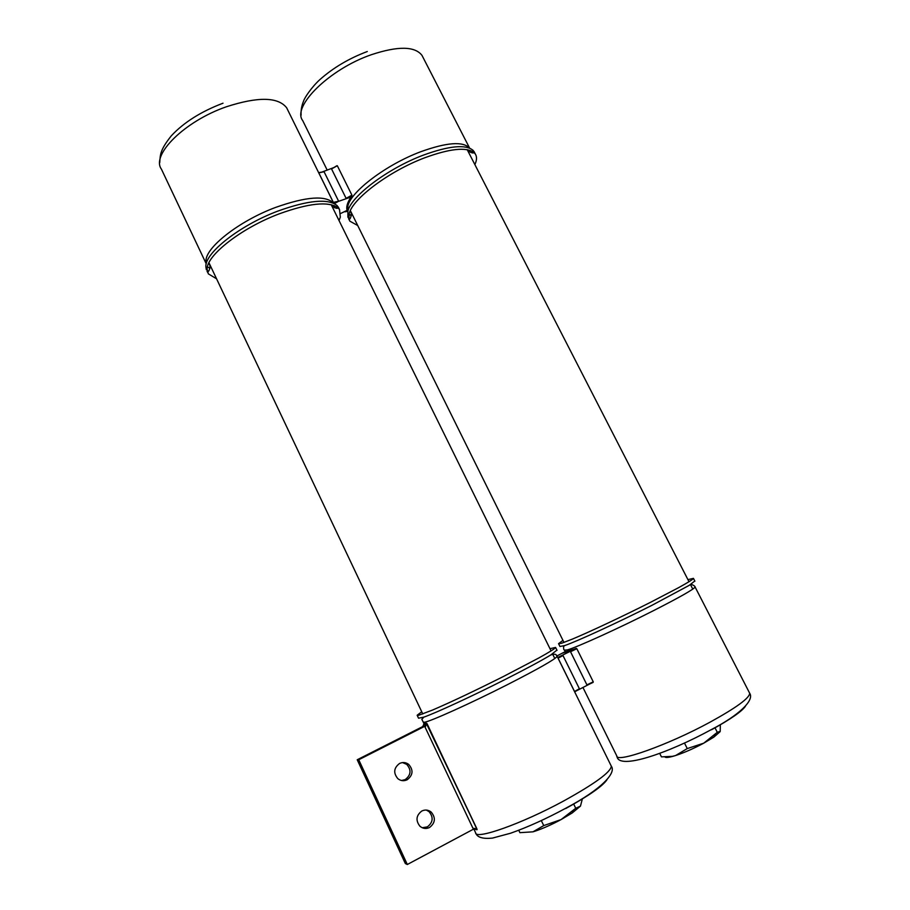 <?xml version="1.0" encoding="UTF-8"?>
<svg xmlns="http://www.w3.org/2000/svg" width="910" height="910" viewBox="0 0 910 910"><rect width="100%" height="100%" fill="white"/><g stroke="black" fill="none" stroke-linecap="round" stroke-linejoin="round"><path stroke-width="1.36" d="M518.745 830.238L519.906 832.661L532.976 831.831L543.736 825.597L561.083 819.58L575.734 808.273L580.466 806.112L582.445 798.582M541.313 820.581L543.736 825.597M573.584 803.86L575.734 808.273M532.976 831.831L534.943 831.217C542.804 828.589 551.517 824.71 561.083 819.58L572.174 812.983L580.466 806.112M576.303 690.906L590.271 683.706M557.728 657.509L562.994 655.541L558.103 658.18L574.733 691.884L557.728 657.509L576.121 648.432C569.194 651.151 565.542 652.231 565.19 651.662L556.875 655.962M574.381 649.126L576.826 648.693L593.263 681.84L592.808 682.523L593.263 681.84L576.826 648.693L570.524 651.731L586.916 684.866L593.263 681.84L586.916 684.866L589.27 684.195L586.916 684.866L570.524 651.731L576.826 648.693L576.121 648.432C569.194 651.151 565.542 652.231 565.19 651.662L562.505 653.153L574.381 649.126M421.739 711.756L417.155 715.249L418.281 715.419L432.546 710.05C451.462 701.906 475.168 690.679 503.662 676.38L538.697 658.044C549.595 652.015 555.225 648.477 555.578 647.431L549.97 648.693M417.258 715.476L418.543 718.195L423.878 717.125C435.765 712.985 472.506 696.014 505.164 679.474C526.378 668.725 541.598 660.546 550.823 654.938L556.909 650.127M562.96 640.378L558.558 643.666L561.55 643.279L572.174 639.184C589.134 632.131 622.815 616.309 650.286 602.431L678.325 587.814C688.119 582.434 693.158 579.283 693.454 578.362L687.937 579.636M558.558 643.666L559.946 646.487L564.735 645.554C576.667 641.516 618.106 622.463 651.788 605.4L689.314 585.301L694.808 580.99M401.583 780.518L405.234 779.586C411.047 775.024 411.536 769.951 406.702 764.355L402.516 762.58M407.191 779.756C413.06 775.161 413.549 770.031 408.67 764.377C405.803 762.296 402.766 761.988 399.558 763.467C393.768 767.904 393.188 772.977 397.841 778.664C400.753 780.928 403.869 781.292 407.191 779.756M422.24 827.747L427.382 826.871C433.08 822.378 433.638 817.294 429.054 811.64L426.358 810.071M429.554 827.486C435.31 822.947 435.867 817.828 431.226 812.107C428.314 809.809 425.186 809.445 421.83 811.003C416.143 815.394 415.506 820.467 419.92 826.223C422.877 828.68 426.096 829.112 429.554 827.486M407.316 864.5L474.474 828.635L472.938 828.259L476.726 828.828L427.165 723.905L426.551 723.222L424.037 723.621L422.763 726.624L424.515 726.362L426.506 723.768C425.368 725.327 424.56 725.452 424.083 724.167L422.763 726.624L424.515 726.362L426.926 723.518L424.083 724.167C424.56 725.452 425.368 725.327 426.506 723.768L424.049 723.894L427.165 723.905L426.551 723.609L425.129 727.272L472.938 828.259L477.113 829.431L426.506 723.768L425.129 727.272L425.766 725.793L358.733 759.748L407.316 864.5L405.337 863.533L357.221 759.759L423.207 726.339M358.733 759.748L357.221 759.759M473.871 828.964L476.976 829.727L473.871 828.964M476.726 829.533L474.087 828.93L476.965 829.715L476.715 828.43L427.063 724.064L477.113 829.431M425.766 725.793L424.515 726.362L425.766 725.793L425.129 727.272L472.938 828.259L474.474 828.635M562.994 655.541L579.386 688.745L576.974 690.565L579.386 688.745L562.994 655.541L557.864 657.68L562.994 655.541M589.771 683.967L593.149 682.375L589.771 683.967M565.315 651.799L574.335 649.137L565.315 651.799M563.529 652.595L565.269 651.81L563.529 652.595M320.718 172.547L334.482 167.326M340.75 213.429L347.097 210.381C346.096 207.082 347.256 202.85 350.612 197.686L349.451 197.527L350.612 197.686C347.256 202.85 346.096 207.082 347.097 210.381L345.083 211.746L347.54 211.359C345.754 207.617 347.176 202.498 351.795 196.014L351.92 195.161L346.107 198.346L331.536 168.919L346.107 198.346L348.917 197.743L346.107 198.346L351.92 195.161L337.326 165.734L351.92 195.161L348.917 197.743L350.612 197.686C347.256 202.85 346.096 207.082 347.097 210.381L344.992 211.78L347.54 211.359C345.754 207.617 347.176 202.498 351.795 196.014L348.917 197.743L333.674 203.032L318.682 172.627L324.074 171.751L318.682 172.627L324.074 171.751L318.75 172.786L333.333 202.361L338.634 201.235L324.074 171.751L338.634 201.235L336.211 202.657L333.674 203.032L333.333 202.361L338.634 201.235L334.425 203.624M339.032 220.561L340.317 217.171L339.521 209.562L337.803 207.639C328.248 201.11 308.672 203.192 279.086 213.895C241.184 228.137 206.274 255.608 207.116 269.235L208.31 273.842L216.557 278.79M338.998 208.515L337.178 205.637C328.203 198.3 308.388 200.132 277.743 211.131C239.842 225.35 204.966 252.866 205.853 266.562L206.343 269.735M474.872 164.585L474.872 164.573C476.897 160.251 477.045 156.736 475.327 154.04L473.746 152.323C465.829 146.897 449.472 148.728 424.674 157.805C389.127 171.148 352.352 198.915 349.167 213.713L348.928 219.082L349.827 221.141L357.721 225.521M474.713 152.857L473.052 150.321C465.613 144.178 449.039 145.793 423.321 155.144C387.774 168.464 351.044 196.264 347.893 211.131L347.904 217.297M334.482 205.694L334.505 207.753L334.482 205.694M331.536 168.919L337.326 165.734L331.536 168.919M684.457 743.015L687.266 748.577L703.726 743.186L717.296 732.3L720.208 731.367L720.322 725.065M714.907 727.625L717.296 732.311M659.682 753.366L661.445 756.881L672.376 756.346L675.607 755.528L687.266 748.577M664.971 757.006C665.779 757.757 668.349 757.552 672.661 756.403L675.607 755.528C684.331 752.65 693.704 748.532 703.726 743.186L713.861 737.1L719.992 731.788M473.837 828.976L475.589 832.695C474.929 840.248 521.476 823.937 563.517 801.062C594.856 783.726 610.792 772.101 611.327 766.209L610.974 765.503M423.878 717.125L421.83 719.344L423.184 722.005L424.333 722.256C429.873 721.721 470.322 703.51 507.086 684.832C538.504 668.759 555.191 659.272 557.159 656.372L556.977 656.099M565.633 808.581C588.781 795.795 602.568 786.194 606.959 779.768M582.946 687.482L616.753 755.857C615.877 763.456 667.86 745.154 710.028 722.176C736.349 707.684 749.567 698.05 749.681 693.261L749.374 692.658M564.735 645.554L563.631 646.35C563.461 648.739 563.756 649.99 564.496 650.138L567.476 649.877C576.963 647.272 619.118 628.128 653.46 610.678C679.861 597.199 693.738 589.316 695.104 587.018L694.944 586.791M711.574 729.729C730.537 719.275 741.832 711.449 745.438 706.251M574.529 691.498L579.386 688.745L574.529 691.498M287.583 109.666L286.65 107.778C278.085 96.881 258.008 96.54 226.431 106.754C184.65 121.166 150.832 154.927 161.411 169.135L206.24 263.82M333.64 203.249C325.723 195.093 306.295 196.514 275.343 207.514C238.773 221.187 205.148 247.816 205.978 261.204L206.263 263.707M208.39 267.301L209.914 268.518M332.81 207.935L331.695 204.875C331.718 206.65 337.997 209.653 337.803 207.639M208.754 263.126L210.506 266.016M422.809 56.989L421.967 55.351C414.835 46.137 397.977 45.921 371.405 54.691C329.238 69.16 291.632 106.686 302.7 120.575L327.19 170.102M469.571 148.125C463.122 141.13 446.81 142.347 420.647 151.765C386.352 164.585 350.93 191.475 347.882 205.978L347.768 211.632M349.076 214.043L351.271 215.886M468.661 152.482L467.672 149.763M350.157 211.04L351.738 213.429M333.947 167.531L336.814 165.791L333.947 167.531M422.786 713.986L208.947 262.728M554.52 657.93L552.529 653.869M551.062 650.889L331.206 204.682M572.174 812.983L573.425 810.514M550.823 654.938C557.591 652.97 555.839 655.826 557.159 656.372L611.327 766.209C616.434 772.852 601.863 789.095 565.724 808.262C546.284 818.761 527.925 827.076 510.647 833.207L492.458 838.099C482.971 839.043 477.432 837.45 475.839 833.31M424.037 723.814L423.298 722.256M555.578 647.431L557.022 650.354M689.314 585.301C691.52 583.162 695.524 586.529 695.104 587.018L749.681 693.261C754.708 700.381 738.363 715.556 711.756 729.365C668.293 753.15 618.481 770.395 616.991 756.392M565.281 651.742L564.598 650.354M693.454 578.362L694.91 581.194M408.67 764.377L406.702 764.355M431.226 812.107L429.054 811.64M474.076 828.851L476.556 829.419L474.076 828.851M574.699 691.839L577.543 690.224L574.699 691.839M207.537 272.226L207.059 271.203M159.739 162.651C160.285 154.416 160.103 149.934 171.319 135.806C183.831 122.406 201.064 111.543 223.018 103.205M207.344 271.555C209.038 272.841 210.847 265.868 209.505 264.73M286.65 107.778L333.754 203.294M339.521 209.562L338.224 206.945M349.122 219.731L348.564 218.605M301.096 115.206C300.789 110.474 301.631 105.742 303.599 101.01C304.588 97.666 311.743 86.996 319.876 79.614C333.231 67.749 349.042 58.388 367.287 51.529M347.256 210.688L347.745 211.7M348.928 219.082C350.418 220.356 352.125 213.338 350.76 212.235L350.441 211.598M473.746 152.323C474.087 154.143 467.922 151.674 467.649 149.763M421.967 55.351L469.64 148.148M475.327 154.04L474.019 151.492M321.412 172.297L318.682 172.627L321.412 172.297M336.837 165.745L333.834 167.576L336.837 165.745M344.992 211.78L347.552 211.382L344.992 211.78M713.861 737.1L715.283 734.381M563.984 642.437L350.612 211.154M692.499 588.531L690.474 584.584M688.995 581.706L467.217 149.684"/></g></svg>
